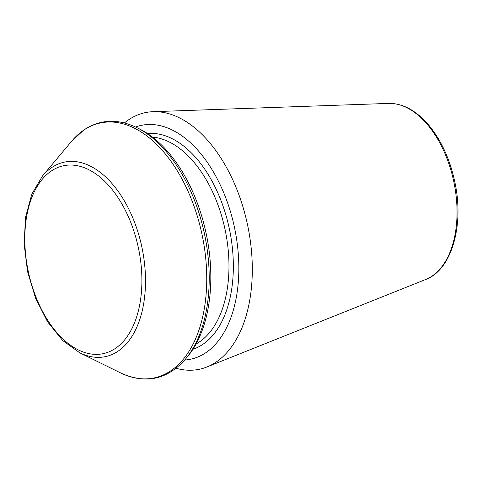 <?xml version="1.0" encoding="UTF-8"?>
<svg xmlns="http://www.w3.org/2000/svg" width="482" height="482" viewBox="0 0 482 482"><rect width="100%" height="100%" fill="white"/><g stroke="black" fill="none" stroke-linecap="round" stroke-linejoin="round"><path stroke-width="0.72" d="M176.105 368.266L177.653 368.676A131.134 76.897 -101.9 0 0 206.917 366.983A131.134 76.897 -101.9 0 0 247.591 225.088A131.134 76.897 -101.9 0 0 153.095 111.685A131.134 76.897 -101.9 0 0 128.134 120.12A131.134 76.897 -101.9 0 0 125.639 121.946L124.392 122.946M136.605 127.513L139.4 128.893A128.17 75.156 78.1 0 1 206.224 233.806A128.17 75.156 78.1 0 1 187.438 356.764L185.431 359.156C167.17 379.774 145.516 384.341 120.482 372.851A130.291 76.397 78.1 0 0 204.278 246.868A130.291 76.397 78.1 0 0 83.374 130.393A130.291 76.397 78.1 0 0 71.649 141.208L83.748 130.056C99.931 119.277 117.548 118.427 136.605 127.513A130.291 76.397 78.1 0 1 204.531 234.162A130.291 76.397 78.1 0 1 185.431 359.156M153.095 111.685L388.625 103.413A90.435 53.026 78.1 0 1 453.791 181.618A90.435 53.026 78.1 0 1 425.739 279.47L206.917 366.983M184.696 360.024A119.5 70.071 -101.9 0 0 206.284 352.396A119.5 70.071 -101.9 0 0 229.637 209.031A119.5 70.071 -101.9 0 0 135.575 127.019M79.687 352.764L62.66 340.509L47.585 321.831L35.572 298.201L27.534 271.474L24.1 243.778L25.552 217.31L31.8 194.138L42.434 176.05A99.394 58.286 78.1 0 1 51.381 167.802A99.394 58.286 78.1 0 1 143.618 256.653A99.394 58.286 78.1 0 1 79.687 352.764L120.482 372.851M50.971 171.231A96.026 56.31 78.1 0 1 141.786 274.77A96.026 56.31 78.1 0 1 57.298 333.128A96.026 56.31 78.1 0 1 50.971 171.231M152.451 137.093A107.365 62.955 78.1 0 1 225.124 229.824A107.365 62.955 78.1 0 1 196.072 343.991M147.468 133.532A110.48 64.781 78.1 0 1 229.378 228.926A110.48 64.781 78.1 0 1 192.945 349.263M388.625 103.413C403.145 103.232 416.803 110.806 429.589 126.139C442.139 141.81 450.7 161.175 455.285 184.232C464.015 227.233 450.965 270.294 425.739 279.47M42.434 176.05L71.649 141.208"/></g></svg>
